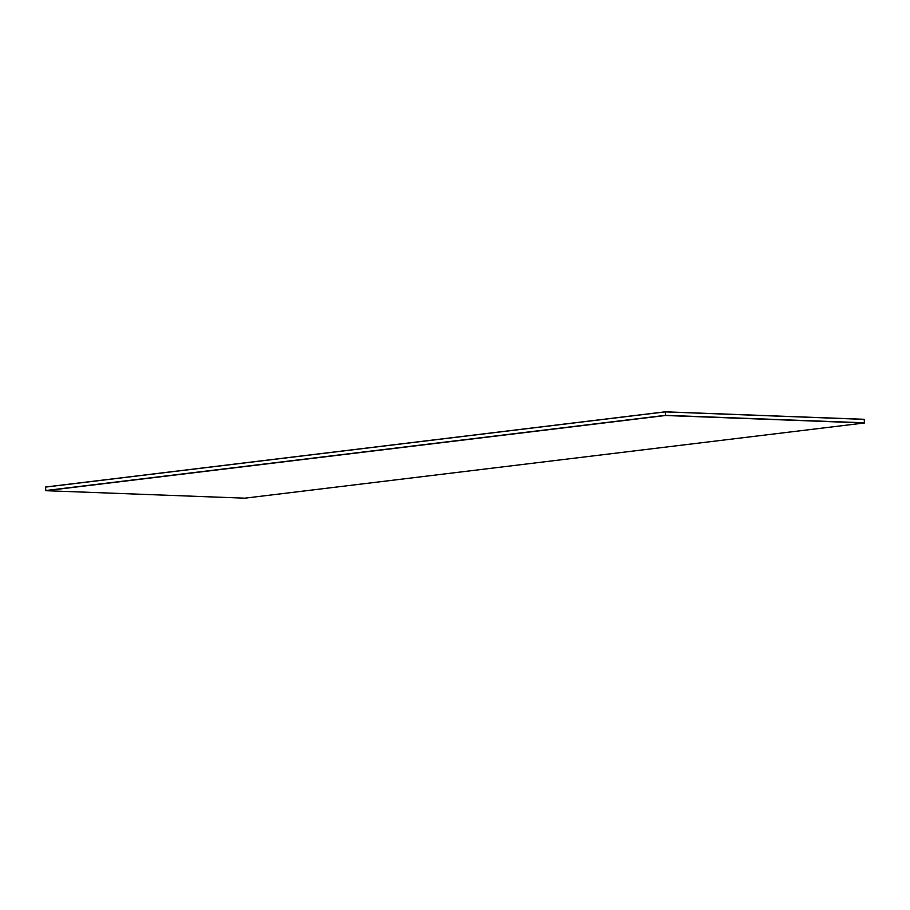 <?xml version="1.0" encoding="UTF-8"?>
<svg xmlns="http://www.w3.org/2000/svg" width="910" height="910" viewBox="0 0 910 910"><rect width="100%" height="100%" fill="white"/><g stroke="black" fill="none" stroke-linecap="round" stroke-linejoin="round"><path stroke-width="1.36" d="M45.83 490.524L45.511 487.1L45.83 490.524L665.529 415.324L864.489 422.797L864.159 419.373L864.489 422.797L665.529 415.324L665.199 411.889L665.529 415.324L45.853 490.706L665.529 415.324L864.5 422.968L244.801 498.179L45.853 490.706L665.529 415.324L45.83 490.524M864.159 419.373L665.199 411.889L45.511 487.1L665.199 411.889L864.159 419.373M864.489 422.797L665.529 415.324L864.489 422.797M45.853 490.706L244.801 498.179L864.5 422.968L665.54 415.495L45.853 490.706M45.511 487.1L665.199 411.82L45.511 487.1M864.147 419.294L665.199 411.82L45.5 487.032L665.199 411.82L864.147 419.294"/></g></svg>
